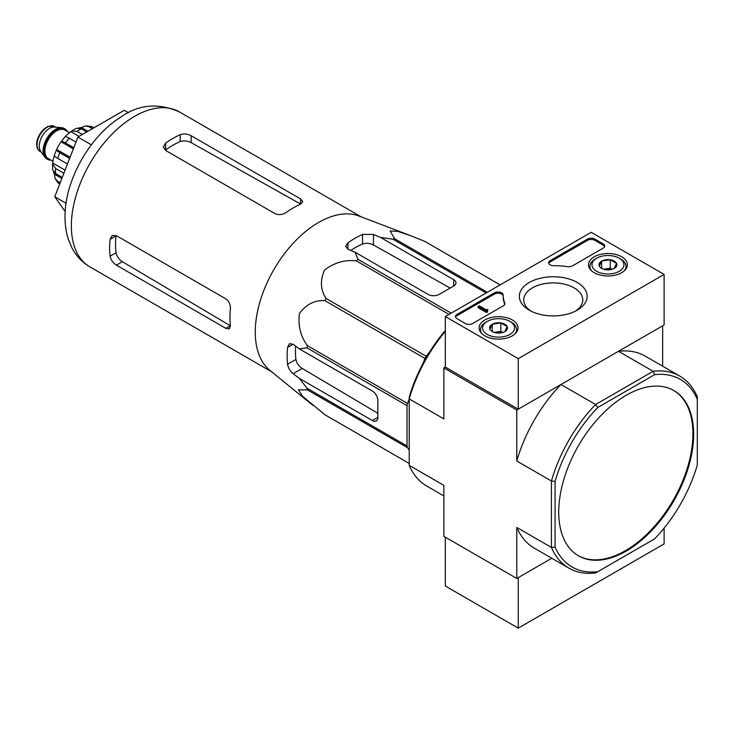 <?xml version="1.0" encoding="UTF-8"?>
<svg xmlns="http://www.w3.org/2000/svg" width="734" height="734" viewBox="0 0 734 734"><rect width="100%" height="100%" fill="white"/><g stroke="black" fill="none" stroke-linecap="round" stroke-linejoin="round"><path stroke-width="1.1" d="M312.84 405.342L269.846 370.312A89.475 51.655 -60 0 1 255.634 339.704A89.475 51.655 -60 0 1 288.609 248.477A89.475 51.655 -60 0 1 358.935 216.007L410.765 235.724L397.901 231.412L390.121 230.935L394.653 238.743A100.044 57.766 -60 0 0 392.956 239.201L380.57 237.467L373.478 234.467L362.541 234.375A96.292 55.591 120 0 0 347.953 242.798L345.686 246.321L347.953 249.211L355.036 252.202L358.036 259.359A100.044 57.766 -60 0 0 356.339 260.864C344.971 259.542 334.383 262.579 324.593 270.002C319.932 280.397 320.437 289.893 326.098 298.481A100.044 57.766 -60 0 0 324.859 300.637C314.702 300.013 306.243 304.289 299.481 313.455C297.857 325.602 300.5 336.337 307.399 345.641A100.044 57.766 -60 0 0 306.94 347.861L299.243 348.843L293.105 344.209L289.471 343.686L287.554 347.411A96.292 55.591 120 0 0 287.554 364.257C288.269 368.046 290.113 371.193 293.105 373.679L299.243 378.322L306.94 388.185A100.044 57.766 -60 0 0 307.399 389.882L298.362 389.837L302.647 396.332L324.859 414.719A100.044 57.766 -60 0 0 325.474 415.086L409.214 463.438L324.859 414.719M424.894 241.449A100.044 57.766 -60 0 1 425.518 241.798L500.148 284.884L424.894 241.449L410.765 235.724M299.243 378.322L372.386 420.545A7.735 4.468 -120 0 0 376.258 420.931A7.735 4.468 -120 0 0 377.854 417.389L377.854 400.544A7.735 4.468 -120 0 0 372.386 391.066L299.243 348.843M377.854 413.297L302.215 368.422C298.802 366.156 296.692 363.165 295.894 359.44A84.575 48.829 120 0 1 295.609 346.099M423.004 363.422L424.94 358.431A100.044 57.766 -60 0 1 426.188 356.265L429.546 352.091M409.214 450.135L407.48 447.667A100.044 57.766 -60 0 1 407.031 445.969L407.031 405.645A100.044 57.766 -60 0 1 407.48 403.425L409.214 398.957M486.11 292.985L392.956 239.201M487.358 292.27L394.653 238.743M451.199 313.143L358.036 259.359M449.043 314.391L356.339 260.864M407.48 447.667L307.399 389.882M407.031 445.969L306.94 388.185M407.031 405.645L306.94 347.861M407.48 403.425L307.399 345.641M424.94 358.431L324.859 300.637M426.188 356.265L326.098 298.481M355.036 252.202L428.179 294.435A7.735 4.468 0 0 0 439.115 294.435L453.704 286.012A7.735 4.468 0 0 0 455.97 282.856A7.735 4.468 0 0 0 453.704 279.691L380.57 237.467M350.843 250.432A84.575 48.829 120 0 1 362.541 244C366.165 242.835 369.808 243.165 373.478 244.991L450.162 288.058M558.73 512.13A95.411 55.087 120 0 0 578.484 555.803A95.411 55.087 120 0 0 626.194 551.078A95.411 55.087 120 0 0 688.52 467.007A95.411 55.087 120 0 0 673.895 390.552A95.411 55.087 120 0 0 600.375 416.114A95.411 55.087 120 0 0 558.73 512.13M697.3 399.305L697.3 464.943A108.302 62.528 -60 0 1 654.618 538.875L597.77 571.703A108.302 62.528 -60 0 1 555.078 547.05L555.078 481.412A108.302 62.528 -60 0 1 597.77 407.48L654.618 374.661A108.302 62.528 -60 0 1 697.3 399.305L697.3 396.8A110.88 64.014 -60 0 0 679.803 376.102L645.158 356.1A110.88 64.014 120 0 0 618.496 351.302L653.141 371.303A110.88 64.014 -60 0 1 679.803 376.102M597.77 571.703L595.595 572.951A110.88 64.014 -60 0 1 568.933 568.153A110.88 64.014 -60 0 1 551.436 547.454L551.436 481.009A110.88 64.014 -60 0 1 595.595 404.526L560.95 384.524L516.791 410.012L443.859 367.908L443.859 418.903L409.214 398.901L409.214 397.195A108.302 62.528 120 0 1 445.318 330.529M597.77 407.48L595.595 404.526L653.141 371.303L654.618 374.661M662.655 366.202L662.655 325.804L618.496 351.302M664.114 274.433L518.25 358.642L445.318 316.537L591.182 232.32L664.114 274.433L664.114 324.96L518.25 409.177L445.318 367.064L443.859 367.908M555.078 547.05L551.436 547.454L516.791 527.452L516.791 578.447L443.859 536.343L443.859 485.348L409.214 465.347L409.214 398.901A110.88 64.014 120 0 1 445.318 331.364M555.078 481.412L551.436 481.009L516.791 461.007L516.791 410.012M516.791 578.447L551.775 558.253L518.25 577.603L518.25 628.139L664.114 543.922L664.114 528.104M409.214 465.347A110.88 64.014 120 0 0 426.711 486.036L443.859 495.945M516.791 527.452A110.88 64.014 120 0 0 534.288 548.151L568.933 568.153M560.95 384.524A110.88 64.014 120 0 0 516.791 461.007M578.126 555.592A95.411 55.087 120 0 0 625.46 550.656A95.411 55.087 120 0 0 687.694 466.916A95.411 55.087 120 0 0 673.528 390.35M128.45 112.752L124.239 110.32L77.914 137.056L54.756 196.749L65.179 211.585M54.756 196.749L66.06 203.272M77.914 137.056L91.337 144.809M275.021 213.612L165.618 150.452L163.352 146.938L165.618 143.121A89.475 51.655 120 0 1 180.206 134.698C183.839 133.505 187.482 133.845 191.152 135.717L300.545 198.877L302.812 201.676L300.545 204.18A89.475 51.655 -60 0 0 285.957 212.603C282.333 214.869 278.681 215.209 275.021 213.612M165.618 143.121L165.618 149.993A81.125 46.838 120 0 1 180.206 141.57C183.83 140.433 187.473 140.772 191.152 142.607L300.545 204.034L300.545 198.877M110.063 239.348L116.018 235.908A81.125 46.838 120 0 0 116.018 252.753C116.844 256.46 118.963 259.451 122.385 261.708L230.283 325.74L225.815 328.318L229.375 328.878L230.403 325.667A89.475 51.655 -60 0 1 230.403 308.821C230.559 304.546 229.026 301.224 225.815 298.839L116.412 235.678L112.238 235.476L110.063 239.348A89.475 51.655 120 0 0 110.063 256.184C110.843 259.928 112.963 262.91 116.412 265.157L122.385 261.708M225.815 328.318L116.412 265.157M445.318 537.187L445.318 586.026L518.25 628.139M621.707 256.808A19.442 11.221 180 0 1 627.396 264.882A19.442 11.221 180 0 1 607.954 275.975A19.442 11.221 180 0 1 588.521 264.882A19.442 11.221 180 0 1 600.403 254.404A19.442 11.221 180 0 1 621.707 256.808M512.304 319.969A19.442 11.221 180 0 1 518.002 328.043A19.442 11.221 180 0 1 498.56 339.136A19.442 11.221 180 0 1 479.119 328.043A19.442 11.221 180 0 1 491.009 317.565A19.442 11.221 180 0 1 512.304 319.969M577.245 282.48A33.929 19.589 180 0 1 577.245 310.179A33.929 19.589 180 0 1 529.269 310.179A33.929 19.589 180 0 1 529.269 282.48A33.929 19.589 180 0 1 577.245 282.48M472.668 323.483A5.156 2.982 180 0 1 465.374 323.483L456.988 318.648A5.156 2.982 180 0 1 455.475 316.537A5.156 2.982 180 0 1 456.988 314.436L494.349 292.866A5.156 2.982 180 0 1 499.973 292.215A5.156 2.982 180 0 1 503.157 294.967A5.156 2.982 180 0 1 503.148 295.013A51.573 29.773 180 0 0 503.148 295.481A51.573 29.773 180 0 0 504.763 302.885A5.156 2.982 180 0 1 504.928 303.628A5.156 2.982 180 0 1 503.414 305.729L472.668 323.483M572.465 265.864A5.156 2.982 180 0 1 567.538 266.644A51.573 29.773 180 0 0 553.904 265.717A5.156 2.982 180 0 1 548.665 262.735A5.156 2.982 180 0 1 550.179 260.634L587.539 239.064A5.156 2.982 180 0 1 594.834 239.064L603.22 243.899A5.156 2.982 180 0 1 604.724 246.009A5.156 2.982 180 0 1 603.22 248.11L572.465 265.864M445.318 367.064L445.318 316.537M518.25 409.177L518.25 358.642M530.939 311.078A29.516 17.038 180 0 1 523.746 299.931A29.516 17.038 180 0 1 541.967 284.186A29.516 17.038 180 0 1 574.126 287.884A29.516 17.038 180 0 1 582.768 299.931A29.516 17.038 180 0 1 575.575 311.078M455.594 317.171A5.156 2.982 180 0 1 456.988 315.693L494.349 294.123A5.156 2.982 180 0 1 499.845 293.453A5.156 2.982 180 0 1 503.148 296.077M504.809 304.261A5.156 2.982 180 0 0 504.763 304.151A51.573 29.773 180 0 1 503.148 296.747L503.148 295.481M487.615 310.647L487.615 311.904L486.523 312.537L486.523 311.271L487.615 310.647L487.027 310.115L487.798 309.482L486.202 309.821L479.229 305.803L478.137 306.436L486.523 311.271M487.798 309.482L487.615 310.849M486.523 312.537L478.137 307.693L478.137 306.436M548.784 263.368A5.156 2.982 180 0 1 550.179 261.891L587.539 240.321A5.156 2.982 180 0 1 594.834 240.321L603.22 245.165A5.156 2.982 180 0 1 604.614 246.642M489.927 329.245A8.936 5.156 180 0 1 492.239 324.263A8.936 5.156 180 0 1 500.872 322.923A8.936 5.156 180 0 1 507.185 326.575L504.873 331.557A8.936 5.156 180 0 1 496.248 332.887A8.936 5.156 180 0 1 492.239 331.557A8.936 5.156 180 0 1 489.927 329.245L492.239 324.263L500.872 322.923L507.185 326.575A8.936 5.156 180 0 1 504.873 331.557M511.323 322.226L509.864 321.382A15.983 9.23 180 0 1 509.864 334.438A15.983 9.23 180 0 1 487.257 334.438A15.983 9.23 180 0 1 487.257 321.382A15.983 9.23 180 0 1 509.864 321.382L511.323 322.226A18.047 10.423 180 0 1 516.608 329.594A18.047 10.423 180 0 1 514.984 333.915M482.137 333.915A18.047 10.423 180 0 1 480.513 329.594A18.047 10.423 180 0 1 485.798 322.226L487.257 321.382M494.542 332.511A7.735 4.468 180 0 1 496.56 332.016L494.138 332.392M502.781 332.447L500.872 331.346L496.56 332.016A7.735 4.468 180 0 1 502.579 332.511M500.872 331.346L500.872 322.923M492.239 331.474L492.239 324.263M599.329 266.084A8.936 5.156 180 0 1 601.641 261.102A8.936 5.156 180 0 1 610.266 259.763A8.936 5.156 180 0 1 616.588 263.414L614.275 268.396A8.936 5.156 180 0 1 605.642 269.727A8.936 5.156 180 0 1 601.641 268.396A8.936 5.156 180 0 1 599.329 266.084L601.641 261.102L610.266 259.763L616.588 263.414A8.936 5.156 180 0 1 614.275 268.396M620.725 259.065L619.267 258.221A15.983 9.23 180 0 1 619.267 271.277A15.983 9.23 180 0 1 596.65 271.277A15.983 9.23 180 0 1 596.65 258.221A15.983 9.23 180 0 1 619.267 258.221L620.716 259.065A18.047 10.423 180 0 1 620.725 259.065A18.047 10.423 180 0 1 626.01 266.433A18.047 10.423 180 0 1 624.386 270.754M591.531 270.754A18.047 10.423 180 0 1 589.907 266.433A18.047 10.423 180 0 1 595.191 259.065L596.65 258.221M603.935 269.35A7.735 4.468 180 0 1 605.954 268.855L603.541 269.231M612.184 269.286L610.266 268.185L605.954 268.855A7.735 4.468 180 0 1 611.972 269.35M610.266 268.185L610.266 259.763M601.641 268.314L601.641 261.102M67.436 131.533A17.533 10.12 120 0 0 64.987 128.927L64.262 128.505A17.533 10.12 120 0 0 61.711 127.716L54.6 127.065A14.441 8.34 120 0 0 44.389 132.946A14.441 8.34 120 0 0 39.269 146.112A14.441 8.34 120 0 0 40.645 151.232L44.765 157.058A17.533 10.12 120 0 0 46.728 158.874L47.453 159.296A17.533 10.12 120 0 0 50.93 160.113M61.711 127.716A17.533 10.12 120 0 0 49.297 134.863A17.533 10.12 120 0 0 43.095 150.846A17.533 10.12 120 0 0 44.765 157.058M64.987 128.927A17.533 10.12 120 0 0 51.481 133.625A17.533 10.12 120 0 0 43.82 151.268A17.533 10.12 120 0 0 47.453 159.296M60.206 182.711L57.665 181.243L55.096 178.555L54.426 174.178L61.849 178.463M53.481 171.719A28.883 16.671 120 0 0 54.426 174.178M52.6 163.985L52.6 169.646L55.591 173.527A33.525 19.35 -60 0 1 55.591 168.471L52.6 163.985L52.802 163.058L65.078 170.141M54.344 155.379A28.883 16.671 120 0 0 52.802 163.058M67.455 164.021L57.665 158.37C55.151 156.883 54.077 155.801 54.426 155.103L56.619 149.47L70.088 157.241M69.647 158.379L59.849 152.727C57.344 151.25 56.261 150.158 56.619 149.47A28.883 16.671 120 0 1 61.06 141.772L64.931 136.937M73.336 148.864L61.06 141.772C61.482 141.121 62.959 141.515 65.5 142.947A33.525 19.35 -60 0 1 69.29 138.231C66.748 136.799 65.271 136.405 64.849 137.056M82.373 134.487L77.006 131.386L71.62 131.037L70.914 131.68A28.883 16.671 120 0 0 65.042 136.854M86.75 131.955L81.382 128.854L76.529 128.221L71.62 131.037M92.401 128.698L89.098 126.789L85.493 125.918L81.364 127.523A28.883 16.671 120 0 0 78.767 127.936M94.007 127.771L91.108 126.422L85.493 125.899M63.876 173.252L55.591 168.471M62.271 177.38L55.591 173.527M75.969 142.084L69.29 138.231M73.776 147.727L65.5 142.947M70.914 131.68L79.079 136.386M81.364 127.523L87.896 131.294M372.386 420.545L377.854 417.389M293.105 373.679L302.215 368.422M453.704 286.012L453.704 279.691M373.478 244.991L373.478 234.467M89.887 266.864A89.475 51.655 -60 0 1 89.887 163.544A89.475 51.655 -60 0 1 179.362 111.889C158.434 102.742 139.093 104.347 121.358 116.706C90.108 135.918 66.005 178.536 65.069 213.814C64.711 222.705 65.766 231.091 68.244 238.963L71.849 247.679C76.061 255.836 82.07 262.231 89.887 266.864L271.727 371.844M287.554 364.257L295.894 359.44M287.554 347.411L293.105 344.209M362.541 244L362.541 234.375M347.953 249.211L347.953 242.798M191.152 142.607L191.152 135.717M180.206 141.57L180.206 134.698M110.063 256.184L116.018 252.753M456.988 315.693L456.988 314.436M494.349 294.123L494.349 292.866M504.763 304.151L504.763 302.885M487.257 310.436L487.257 309.803M603.22 245.165L603.22 243.899M594.834 240.321L594.834 239.064M587.539 240.321L587.539 239.064M550.179 261.891L550.179 260.634M37.076 144.846A14.441 8.34 120 0 0 40.067 151.461C37.874 150.131 36.755 147.754 36.7 144.323C36.406 141.928 37.939 134.478 44.6 128.523L47.894 126.459L54.509 126.45A14.441 8.34 120 0 0 43.379 130.313A14.441 8.34 120 0 0 37.076 144.846M66.555 131.019A17.02 9.826 120 0 0 53.022 132.56A17.02 9.826 120 0 0 44.187 151.057A17.02 9.826 120 0 0 50.05 159.599M69.51 132.726L64.84 130.028A16.506 9.524 120 0 0 52.123 134.45A16.506 9.524 120 0 0 44.921 151.057A16.506 9.524 120 0 0 48.334 158.617L53.004 161.306M59.647 184.142A33.525 19.35 -60 0 1 57.665 181.243M57.665 158.37A33.525 19.35 -60 0 1 59.849 152.727M77.006 131.386A33.525 19.35 -60 0 1 81.382 128.854M89.098 126.789A33.525 19.35 -60 0 1 92.888 127.129M361.201 216.869L179.362 111.889M480.513 329.594L480.513 332.08M516.608 329.594L516.608 332.08M589.907 266.433L589.907 268.919M626.01 266.433L626.01 268.919M40.067 151.461L41.315 152.177M54.509 126.45L55.756 127.165M58.335 183.17L55.087 178.564"/></g></svg>
